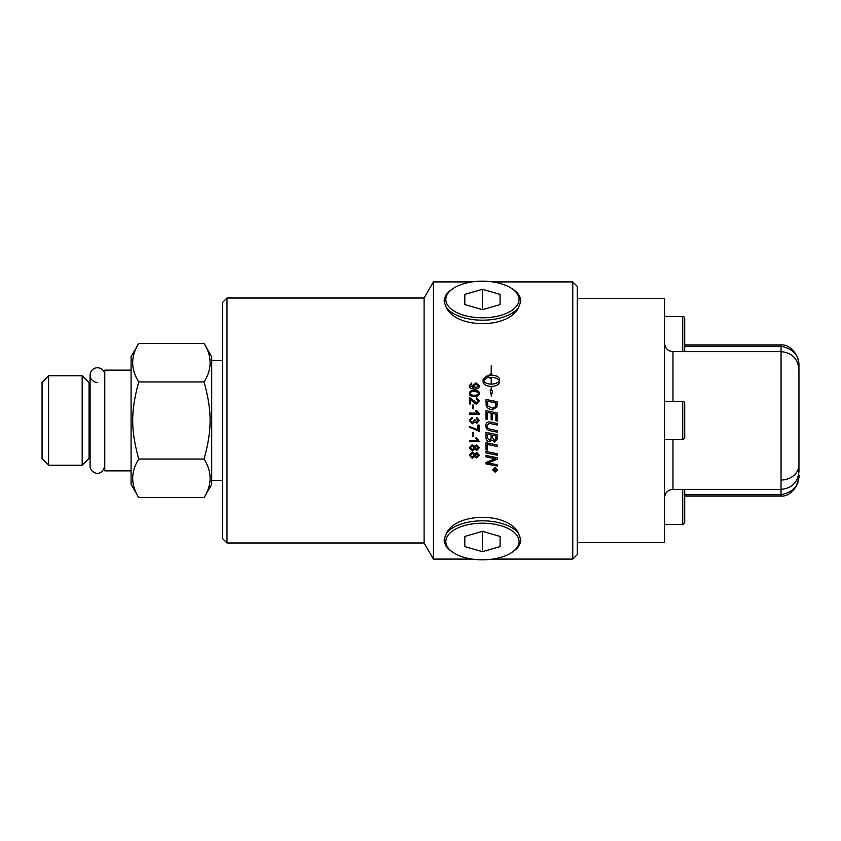 <?xml version="1.0" encoding="UTF-8"?>
<svg xmlns="http://www.w3.org/2000/svg" width="841" height="841" viewBox="0 0 841 841"><rect width="100%" height="100%" fill="white"/><g stroke="black" fill="none" stroke-linecap="round" stroke-linejoin="round"><path stroke-width="1.26" d="M97.43 382.424A7.338 7.338 0 0 1 90.092 375.086A7.338 7.338 0 0 1 97.43 367.759A7.338 7.338 0 0 1 104.768 375.086M496.116 469.204L495.296 469.162L495.706 470.329L496.116 469.204L495.296 469.204M494.981 469.982L493.772 470.928L494.918 469.446L493.772 468.805L496.484 468.805L495.748 470.708L494.981 469.982L493.772 470.876M494.918 469.204L493.772 468.805M496.484 468.805L495.748 470.76L494.981 470.035M493.057 469.835L495.16 467.817L497.262 469.835L495.16 467.869L493.057 469.835L495.16 471.801L497.262 469.835M497.683 469.793L495.16 472.137L492.637 469.793M495.16 467.47L497.683 469.835L495.16 472.19L492.637 469.835L495.16 467.47M497.178 455.202A3316.095 786.314 -167.9 0 1 485.982 452.931L485.982 451.48A3316.095 752.317 12.1 0 0 497.178 453.751L497.178 455.202A3319.164 787.071 -167.9 0 1 485.982 452.9M495.917 435.89L492.395 435.154L492.395 437.541L494.434 440.673L495.917 438.392L495.917 435.901L492.395 435.165M491.123 434.892L487.254 434.093L487.328 438.14L489.515 440.295L491.123 437.867L491.123 434.902L487.254 434.103M497.178 438.235L497.105 439.675L494.519 442.061L491.827 440.011L489.525 441.809C487.36 441.557 486.182 440.242 485.982 437.856L485.982 432.358A3316.095 304.936 11.8 0 0 497.178 434.681L497.105 439.654L494.519 442.04L491.827 439.99L489.525 441.788C487.36 441.578 486.182 440.264 485.982 437.867M497.178 421.099L495.917 420.836L495.917 414.203L492.416 413.467L492.416 419.974L491.144 419.712L491.144 413.204L487.254 412.395L487.254 419.47L485.982 419.207L485.982 410.639A3316.095 203.701 11.8 0 1 497.178 412.973L497.178 421.099L495.917 420.836M485.982 410.65A3319.164 203.9 11.8 0 1 497.178 412.973M487.254 401.189L487.875 406.035L492.679 408.284L495.727 406.602L495.917 402.955A3309.051 430.939 -168.1 0 0 487.254 401.168L487.875 406.056L492.679 408.305L495.727 406.624L495.917 402.976M485.982 399.443A3319.164 466.976 11.9 0 1 497.178 401.756L496.999 406.939L492.605 409.798C488.873 409.388 486.729 407.874 486.161 405.257L485.982 399.422A3316.095 466.524 11.9 0 1 497.178 401.735M478.308 447.769L476.815 446.203L475.239 447.801L476.742 449.346L478.308 447.79L476.815 446.235L475.239 447.801M474.25 447.769L472.285 445.825L470.277 447.801L472.243 449.746L474.25 447.769L472.285 445.846L470.277 447.801M479.296 447.748L476.742 450.524L474.776 449.115L472.253 450.923L469.289 447.769L472.295 444.626L474.776 446.466L476.763 445.015L479.296 447.769L476.742 450.555L474.776 449.147L472.253 450.955L469.289 447.79M473.609 436.111L472.4 436.111L472.4 432.442L473.609 432.442L473.609 436.122L472.4 436.122M476.532 418.702L476.752 417.504L479.296 420.458L476.752 423.317L474.766 421.972L472.358 423.801L469.289 420.5L472.053 417.388L472.211 418.587L470.287 420.521L472.327 422.518L474.24 420.605L474.103 419.764L475.154 419.89L476.773 422.077L478.308 420.479L476.532 418.702L476.752 417.504L479.296 420.458L476.752 423.317L474.766 421.972L472.358 423.79L469.289 420.5L472.053 417.388L472.211 418.587M474.103 419.754L474.24 420.605L474.103 419.754L475.154 419.89M472.4 405.11L473.609 405.11L473.609 408.789L472.4 408.789L472.4 405.099L473.609 405.099M491.48 384.137L491.48 384.106C495.475 383.969 498.093 382.844 499.333 380.752L499.333 380.71C498.093 378.629 495.475 377.504 491.48 377.346L491.48 384.106C495.475 383.938 498.093 382.802 499.333 380.71M491.48 390.529L492.532 390.96L491.48 390.529M499.607 379.596C499.134 376.894 496.432 375.401 491.48 375.107L491.48 375.065C496.432 375.349 499.134 376.852 499.607 379.554L499.607 381.867C499.134 384.6 496.432 386.124 491.48 386.44L491.48 390.497M491.228 375.107L490.545 375.128L491.228 375.065L491.228 365.793L491.48 375.065M491.228 384.137C487.244 383.969 484.626 382.844 483.375 380.752L483.375 380.71C484.626 382.802 487.244 383.938 491.228 384.106L491.228 377.346L490.545 377.367L490.545 378.45L487.58 376.694L490.545 374.014L490.545 375.086M490.545 374.056L487.58 376.747M490.198 389.951L491.228 390.413L491.228 386.44C486.287 386.124 483.575 384.6 483.102 381.867L483.102 379.554L487.055 375.717L487.055 378.008L483.375 380.71M492.532 390.96L491.354 396.1L490.187 389.919L491.228 390.382M487.055 375.759L483.102 379.596M473.84 385.977L476.038 387.827L478.298 386.008L475.943 384.053L473.84 385.945L476.038 387.785L478.298 385.966M471.727 383.065L471.833 384.148L470.277 385.746L473.83 387.964L472.779 385.651L475.985 382.855L479.296 385.83C479.391 387.89 477.814 388.973 474.555 389.089C470.992 389.036 469.236 387.89 469.289 385.683L471.727 383.065L471.822 384.148M472.779 385.693L475.985 382.897L479.296 385.861M469.289 385.683L471.727 383.033M470.277 385.714L474.072 387.922M477.593 392.053L474.292 391.443C471.338 391.538 470.003 392.179 470.277 393.357L470.277 393.357C470.003 394.566 471.338 395.196 474.292 395.302C477.236 395.207 478.571 394.566 478.298 393.378L477.593 392.053M470.277 393.357C470.003 394.534 471.338 395.175 474.292 395.281C477.236 395.175 478.571 394.534 478.298 393.346M470.298 391.212L474.292 390.266C477.625 390.266 479.296 391.307 479.296 393.388C479.359 395.417 477.699 396.458 474.292 396.5C470.96 396.5 469.299 395.449 469.289 393.357L470.298 391.181L474.292 390.235C477.625 390.235 479.296 391.275 479.296 393.357M469.289 393.357L470.298 391.181M469.457 397.572L476.605 402.734L478.298 400.905L476.332 398.991L476.458 397.793L479.296 400.936M476.332 398.991L476.458 397.772L479.296 400.915L476.574 403.943C475.638 404.185 474.282 403.228 472.495 401.073L470.613 399.202L470.613 403.953L469.457 403.953L469.457 397.551L476.605 402.713L478.298 400.884M475.67 410.702L476.836 410.702L479.296 414.298L469.457 414.298L469.457 413.089L477.12 413.099L475.67 410.692L476.836 410.692L479.296 413.52M477.12 413.099L469.457 413.089M479.128 431.401L472.148 428.132L469.457 427.67L469.457 426.429L477.972 429.856L477.972 425.073L479.128 425.073L479.128 431.401L472.148 428.122L469.457 427.67M479.296 441.578L469.457 441.578L469.457 440.411L477.12 440.411L475.67 438.024L476.836 438.024L479.296 441.599L469.457 441.599M477.12 440.411L475.67 438.003M478.308 455.181L476.815 453.635L475.239 455.223L476.742 456.747L478.308 455.212L476.815 453.667L475.239 455.223M474.25 455.181L472.285 453.257L470.277 455.223L472.243 457.136L474.25 455.181L472.285 453.288L470.277 455.223M472.253 458.292L469.289 455.181L472.295 452.08L474.776 453.898L476.763 452.469L479.296 455.191L476.742 457.935L474.776 456.505L472.253 458.324L469.289 455.212M479.296 455.16L476.742 457.903L474.776 456.537L472.253 458.324M497.178 432.179A3308.505 257.02 -168.2 0 1 490.608 430.813C487.454 430.256 485.846 428.637 485.793 425.956C485.94 423.296 487.023 421.951 489.052 421.909L491.07 422.224A3338.749 55.548 11.8 0 0 497.178 423.496L497.178 424.989A3331.516 88.873 -168.2 0 1 490.303 423.559L489.031 423.391L487.034 425.872C486.823 427.67 488.158 428.847 491.018 429.404A3306.97 222.907 11.8 0 0 497.178 430.687L497.178 432.179A3311.564 257.272 -168.2 0 1 490.608 430.802C487.454 430.266 485.846 428.647 485.793 425.956M487.034 425.872L489.031 423.391L490.303 423.559A3328.436 88.789 -168.2 0 0 497.178 424.989M487.254 450.072L485.982 449.819L485.982 442.713A3316.095 547.27 12 0 0 497.178 445.015L497.178 446.487A3316.084 584.789 -168 0 1 487.254 444.416L487.254 450.103L485.982 449.851M497.178 446.487A3313.014 584.222 -168 0 1 487.254 444.447M495.685 458.713L492.815 458.24A3357.293 879.108 -167.8 0 1 485.982 456.873L485.982 455.465A3316.095 845.52 12.2 0 0 497.178 457.725L497.178 459.249A858.198 224.789 155.4 0 1 492.984 460.984L487.685 462.886L490.608 463.423A3348.252 1030.635 12.3 0 0 497.178 464.716L497.178 466.093A3362.991 1057.379 -167.7 0 1 485.982 463.896L485.982 462.466A926.004 250.618 -23.7 0 0 492.458 459.88L495.685 458.713L492.815 458.208A3360.415 879.959 -167.9 0 1 485.982 456.842M497.178 466.051A3366.113 1058.409 -167.7 0 1 485.982 463.854M489.746 462.256L487.685 462.928M497.178 459.249A857.61 224.6 155.4 0 1 492.984 461.015L489.746 462.298M492.773 281.914L572.763 281.914L572.763 559.086L492.773 559.086M226.996 298.019L222.518 302.497L222.518 538.503L226.996 542.981L226.996 298.019L424.095 298.019L433.399 281.914L433.399 559.086L472.116 559.086M512.348 288.915A36.626 18.313 0 0 0 482.44 281.167A36.626 18.313 0 0 0 452.542 288.915A36.626 18.313 0 0 0 449.924 307.901A36.626 18.313 0 0 0 482.44 317.793A36.626 18.313 0 0 0 514.965 307.901A36.626 18.313 0 0 0 512.348 288.915L513.777 289.924A38.371 19.185 0 0 1 518.613 294.592L519.601 296.694A38.003 19.007 180 0 1 519.601 304.663L518.613 307.407C508.816 329.062 456.074 329.062 446.277 307.407L445.288 304.663A38.003 19.007 180 0 1 445.288 296.694C443.848 299.091 443.848 301.74 445.288 304.663M445.288 296.694L446.277 294.592A38.371 19.185 0 0 1 451.112 289.924L452.542 288.915M519.601 304.663C521.042 301.74 521.042 299.091 519.601 296.694M452.542 552.085A36.626 18.313 180 0 0 482.44 559.833A36.626 18.313 180 0 0 512.348 552.085A36.626 18.313 180 0 0 514.965 533.099A36.626 18.313 180 0 0 482.44 523.207A36.626 18.313 180 0 0 449.924 533.099A36.626 18.313 180 0 0 452.542 552.085L451.112 551.076A38.371 19.185 180 0 1 446.277 546.408L445.288 544.306A38.003 19.007 0 0 1 445.288 536.337L446.277 533.593C456.074 511.938 508.816 511.938 518.613 533.593L519.601 536.337A38.003 19.007 0 0 1 519.601 544.306C521.042 541.909 521.042 539.26 519.601 536.337M519.601 544.306L518.613 546.408A38.371 19.185 180 0 1 513.777 551.076L512.348 552.085M445.288 536.337C443.848 539.26 443.848 541.909 445.288 544.306M682.734 351.622L682.734 316.437A1.987 1.987 0 0 1 684.721 318.434L684.721 351.622M684.721 324.058L684.721 329.851M424.095 298.019L424.095 542.981L433.399 559.086M572.763 559.086L577.241 554.608L577.241 286.392L572.763 281.914M577.241 298.429L664.569 298.429L664.569 542.571L577.241 542.571M781.037 480.043A17.913 15.254 0 0 0 798.95 464.789L798.95 458.135M798.95 366.014C798.529 363.133 799.823 363.217 796.164 354.587C791.528 347.722 786.482 344.505 781.037 344.926L781.037 346.24C793.231 348.847 799.202 355.438 798.95 366.014L798.95 408.095M798.95 376.631L798.95 471.454C797.888 482.335 791.917 488.316 781.037 489.378L781.037 496.095C786.514 496.463 791.539 493.278 796.101 486.54C798.74 479.076 799.696 475.218 798.95 474.986C799.202 485.562 793.231 492.153 781.037 494.76L684.721 494.76M798.95 432.905L798.95 420.5M204.069 343.433L211.711 356.668L211.711 484.332L204.069 497.567C212.1 484.721 212.1 471.885 204.069 459.039C212.1 429.562 212.1 411.438 204.069 381.961C212.1 369.115 212.1 356.279 204.069 343.433L138.723 343.433C130.691 356.279 130.691 369.115 138.723 381.961L204.069 381.961M138.723 381.961C130.691 411.438 130.691 429.562 138.723 459.039C130.691 471.885 130.691 484.721 138.723 497.567L131.08 484.332L131.08 356.668L138.723 343.433M131.08 370.124L104.768 370.124L104.768 470.876L131.08 470.876M90.092 465.914L90.092 375.086L90.092 382.708L89.083 382.708L89.083 458.292L90.092 458.292L90.092 465.914C89.419 472.285 101.235 478.865 104.768 465.914M89.083 382.708L82.176 375.79L82.176 465.21L89.083 458.292M48.599 465.21L42.05 458.65L42.05 382.35L48.599 375.79L48.599 465.21L82.176 465.21M138.723 459.039L204.069 459.039M138.723 497.567L204.069 497.567M482.44 531.333L500.08 536.421L500.08 546.608L482.44 551.696L464.81 546.608L464.81 536.421L482.44 531.333L482.44 551.696M518.613 533.593A38.371 19.185 180 0 0 482.44 520.821A38.371 19.185 180 0 0 446.277 533.593M500.08 546.608L500.08 536.421M464.81 546.608L464.81 536.421M482.44 309.667L464.81 304.579L464.81 294.392L482.44 289.304L500.08 294.392L500.08 304.579L482.44 309.667L482.44 289.304M446.277 307.407A38.371 19.185 0 0 0 482.44 320.179A38.371 19.185 0 0 0 518.613 307.407M464.81 294.392L464.81 304.579M500.08 294.392L500.08 304.579M684.721 408.926L684.721 414.708M682.734 439.696L684.721 437.709L684.721 403.291A1.987 1.987 0 0 0 682.734 401.304L682.734 439.696L664.569 439.696M684.721 493.783L684.721 499.575M682.734 489.378L682.734 524.563L684.721 522.566L684.721 489.378M684.721 346.24L781.037 346.24L781.037 489.378L672.968 489.378L672.968 439.696M672.968 401.304L672.968 351.622C667.859 351.128 665.063 348.332 664.569 343.233M433.399 281.914L472.116 281.914M682.734 316.437L664.569 316.437M226.996 542.981L424.095 542.981M672.968 351.622L781.037 351.622C791.917 352.684 797.888 358.665 798.95 369.546M781.037 496.095L684.721 496.095M781.037 344.905L684.721 344.905M672.968 489.378C667.859 489.872 665.063 492.668 664.569 497.767M211.711 480.411L222.518 480.411M211.711 360.589L222.518 360.589M48.599 375.79L82.176 375.79M682.734 401.304L664.569 401.304M682.734 524.563L664.569 524.563"/></g></svg>
